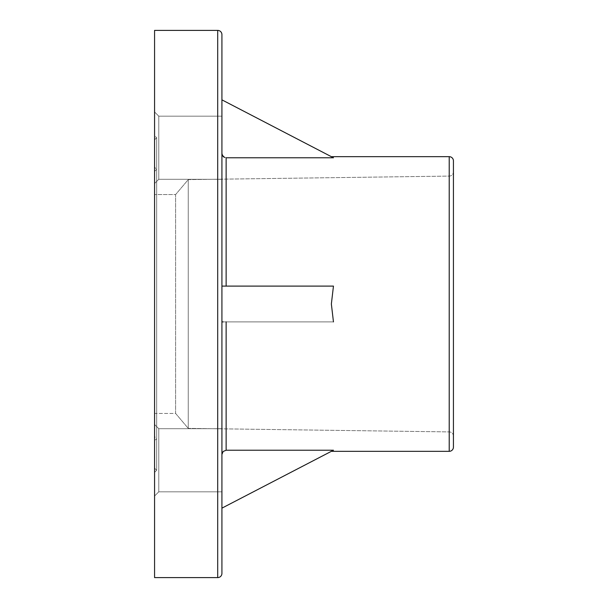<?xml version="1.0" encoding="UTF-8"?>
<svg xmlns="http://www.w3.org/2000/svg" width="608" height="608" viewBox="0 0 608 608"><rect width="100%" height="100%" fill="white"/><g stroke="black" fill="none" stroke-linecap="round" stroke-linejoin="round"><path stroke-width="0.46" stroke-dasharray="3.04 2.28" d="M158.779 428.693L158.779 491.826L154.569 496.037L154.569 424.483L158.779 428.693L158.779 491.826L154.569 496.037L154.569 424.483L158.779 428.693L221.92 428.693L221.92 491.826L158.779 491.826L158.779 428.693L221.92 428.693L221.92 491.826L158.779 491.826L158.779 428.693L158.779 491.826L221.92 491.826L221.92 428.693L221.92 491.826L221.92 428.693L221.92 491.826L221.92 428.693L158.779 428.693L158.779 491.826L221.92 491.826L221.92 428.693L158.779 428.693L154.569 424.483L154.569 496.037L154.569 425.167L154.569 496.037L158.779 491.826L158.779 428.693L154.569 424.483L154.569 496.037L158.779 491.826L158.779 428.693M158.779 116.174L158.779 179.307L154.569 183.517L154.569 111.963L158.779 116.174L158.779 179.307L154.569 183.517L154.569 111.963L158.779 116.174L221.92 116.174L221.92 179.307L158.779 179.307L158.779 116.174L221.92 116.174L221.92 179.307L158.779 179.307L158.779 116.174L158.779 179.307L221.92 179.307L221.92 116.174L221.92 179.307L221.92 116.174L221.92 179.307L221.92 116.174L158.779 116.174L158.779 179.307L221.92 179.307L221.92 116.174L158.779 116.174L154.569 111.963L154.569 183.517L154.569 112.647L154.569 183.517L158.779 179.307L158.779 116.174L154.569 111.963L154.569 183.517L158.779 179.307L158.779 116.174M156.674 169.305L154.569 171.41L154.569 436.59L156.674 438.695L156.674 169.305L156.674 438.695L154.569 440.8L154.569 167.2L156.674 169.305L154.569 167.2L154.569 440.8L156.674 438.695L156.674 169.305L156.674 438.695L154.569 436.59L154.569 171.41L154.569 435.951L154.569 171.41L156.674 169.305M156.674 137.735L154.569 139.84L154.569 468.16L156.674 470.265L156.674 137.735L156.674 470.265L154.569 472.37L154.569 135.63L156.674 137.735L154.569 135.63L154.569 413.44L154.569 194.56L175.621 194.56L188.244 179.626L188.244 428.374L175.621 413.44L175.621 194.56L175.621 413.44L154.569 413.44L154.569 30.4L154.569 577.6L154.569 135.63L154.569 472.37L156.674 470.265L156.674 137.735L156.674 470.265L154.569 468.16L154.569 139.84L156.674 137.735M449.274 431.908L449.274 176.092A4.21 4.21 0 0 0 453.431 171.889L453.431 436.111A4.21 4.21 0 0 0 449.274 431.908L188.244 428.374L188.244 179.626L449.274 176.092L449.274 431.908L449.274 176.092L188.244 179.626L188.244 428.374L449.274 431.908A4.21 4.21 0 0 1 453.431 436.111L453.431 171.889A4.21 4.21 0 0 1 449.274 176.092L449.274 431.908M333.458 450.232L331.36 451.326L333.458 450.232L226.13 450.232L226.13 321.89L222.004 321.89L333.458 321.89L226.13 321.89L333.458 321.89L331.36 304L333.458 286.11L226.13 286.11L333.458 286.11L331.36 304L333.458 321.89L221.92 321.89L221.92 454.472L221.92 153.528L221.92 346.621L221.92 321.89L333.458 321.89L221.92 321.89L221.92 99.849L221.92 321.89L226.13 321.89L226.13 450.232L333.458 450.232L221.92 508.151L221.92 346.621L221.92 508.151L333.458 450.232M331.36 156.674L333.458 157.768L331.36 156.674M221.92 153.528L221.92 99.849L333.458 157.768L226.13 157.768L226.13 286.11L333.458 286.11L221.92 286.11L333.458 286.11L221.92 286.11L226.13 286.11L226.13 157.768L223.151 156.522L221.996 154.348L223.151 156.522L226.13 157.768L333.458 157.768L221.92 99.849L221.996 154.348M221.996 453.652L223.144 451.486L226.13 450.232L223.144 451.486L221.92 454.472L221.92 508.151L221.92 454.472M154.569 194.56L154.569 413.44L175.621 413.44L175.621 194.56L154.569 194.56M217.71 30.4L217.71 577.6L217.71 30.4M221.92 573.39L221.92 572.09M449.221 156.674L449.221 451.326L449.221 156.674M175.621 413.44L188.244 428.374L188.244 179.626L175.621 194.56L175.621 413.44M154.569 139.84L154.569 468.16L154.569 139.84M154.569 167.2L154.569 440.8L154.569 167.2M222.239 155.146L222.627 155.876"/><path stroke-width="0.91" d="M453.431 447.116L453.431 160.884A4.21 4.21 0 0 0 449.221 156.674L449.221 451.326A4.21 4.21 0 0 0 453.431 447.116L453.431 160.884A4.21 4.21 0 0 0 449.221 156.674L331.36 156.674L449.221 156.674L449.221 451.326L331.36 451.326L449.221 451.326A4.21 4.21 0 0 0 453.431 447.116M221.92 573.39L221.92 34.61A4.21 4.21 0 0 0 217.71 30.4L217.71 577.6A4.21 4.21 0 0 0 221.92 573.39L221.92 34.61A4.21 4.21 0 0 0 217.71 30.4L154.569 30.4L154.569 577.6L217.71 577.6L217.71 30.4L154.569 30.4L154.569 577.6L217.71 577.6A4.21 4.21 0 0 0 221.92 573.39L221.92 572.09M226.13 450.232L333.458 450.232L221.92 508.151L333.458 450.232L226.13 450.232L223.144 451.486L221.92 454.472L223.144 451.486L226.13 450.232L226.13 321.89L226.13 450.232M331.36 304L333.458 321.89L331.36 304L333.458 286.11L331.36 304M226.13 157.768L226.13 286.11L226.13 157.768L333.458 157.768L226.13 157.768M222.239 321.89L223.151 321.89M222.627 155.876L221.92 153.528L222.239 155.146L224.512 157.442L223.151 156.522M333.458 286.11L221.92 286.11L333.458 286.11M221.92 99.849L333.458 157.768L221.92 99.849"/></g></svg>
